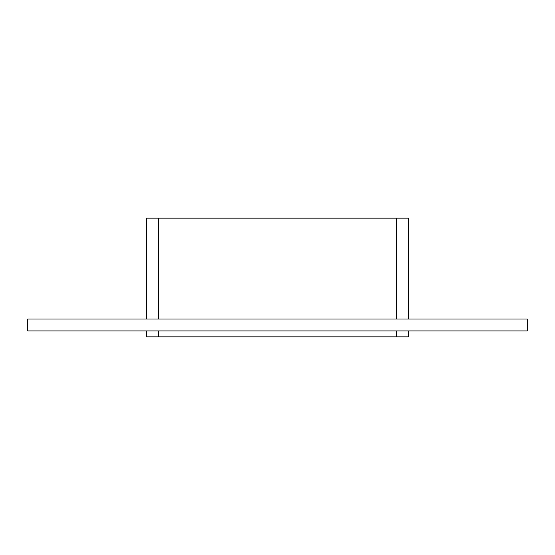 <?xml version="1.0" encoding="UTF-8"?>
<svg xmlns="http://www.w3.org/2000/svg" width="555" height="555" viewBox="0 0 555 555"><rect width="100%" height="100%" fill="white"/><g stroke="black" fill="none" stroke-linecap="round" stroke-linejoin="round"><path stroke-width="0.83" d="M27.75 319.042L527.25 319.042L527.25 330.912L27.75 330.912L27.75 319.042M396.686 330.912L396.686 336.843L408.556 336.843L408.556 330.912L408.556 336.843M408.556 218.157L408.556 319.042L408.556 218.157L396.686 218.157L396.686 319.042M396.686 336.843L158.314 336.843L158.314 330.912M146.444 330.912L146.444 336.843L158.314 336.843M158.314 319.042L158.314 218.157L146.444 218.157L146.444 319.042M158.314 218.157L396.686 218.157"/></g></svg>
